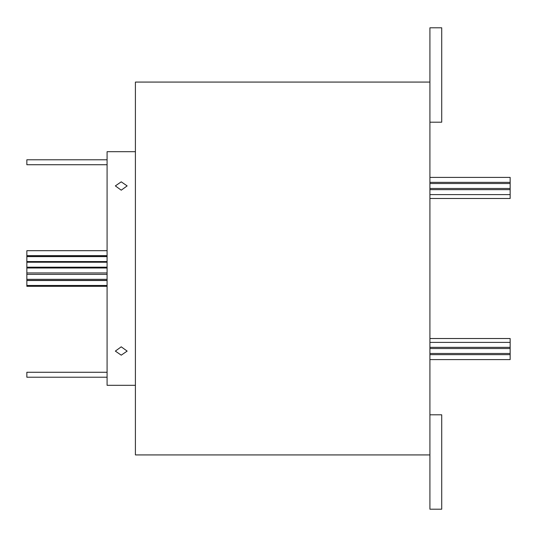<?xml version="1.0" encoding="UTF-8"?>
<svg xmlns="http://www.w3.org/2000/svg" width="537" height="537" viewBox="0 0 537 537"><rect width="100%" height="100%" fill="white"/><g stroke="black" fill="none" stroke-linecap="round" stroke-linejoin="round"><path stroke-width="0.81" d="M429.915 177.391L510.15 177.391L510.15 198.482L429.915 198.482M429.915 338.518L510.15 338.518L510.15 359.609L429.915 359.609M107.085 256.478L26.85 256.478L26.85 250.692L107.085 250.692M107.085 280.388L26.85 280.388L26.85 256.612L107.085 256.612M107.085 286.308L26.85 286.308L26.85 280.522L107.085 280.522M107.085 164.731L26.85 164.731L107.085 164.731L26.85 164.731L26.85 159.778L107.085 159.778M26.85 377.222L107.085 377.222L26.85 377.222L26.85 372.269L107.085 372.269M121.241 190.179L115.348 185.903L121.241 181.835L127.141 185.903L121.248 190.179M121.241 355.165L115.348 351.097L121.241 346.821L127.141 351.097L121.248 355.165M429.915 122.188L441.716 122.188L441.716 27.796L429.915 27.796L429.915 509.204L441.716 509.204L441.716 414.812L429.915 414.812M429.915 82.074L135.405 82.074L135.405 454.926L429.915 454.926M135.405 151.689L107.085 151.689L107.085 385.311L135.405 385.311M510.15 182.352L429.915 182.352M510.15 188.48L429.915 188.48M510.15 194.609L429.915 194.609M510.15 347.345L429.915 347.345M510.15 353.474L429.915 353.474M26.85 285.476L107.085 285.476M26.85 279.327L107.085 279.327M26.85 272.944L107.085 272.944M26.85 267.178L107.085 267.178M26.85 261.566L107.085 261.566M26.85 255.646L107.085 255.646M26.85 262.224L107.085 262.224M26.85 267.99L107.085 267.99M26.85 274.367L107.085 274.367M510.15 354.648L429.915 354.648M510.15 348.52L429.915 348.52M510.15 342.391L429.915 342.391M510.15 189.655L429.915 189.655M510.15 183.526L429.915 183.526"/></g></svg>
